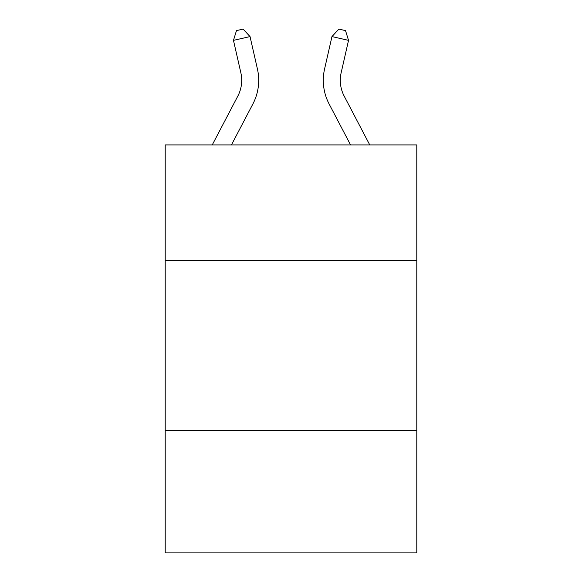 <?xml version="1.0" encoding="UTF-8"?>
<svg xmlns="http://www.w3.org/2000/svg" width="582" height="582" viewBox="0 0 582 582"><rect width="100%" height="100%" fill="white"/><g stroke="black" fill="none" stroke-linecap="round" stroke-linejoin="round"><path stroke-width="0.87" d="M416.792 260.518L416.792 144.918L165.208 144.918L165.208 260.518L416.792 260.518L416.792 552.9L165.208 552.9L165.208 260.518M416.792 430.505L165.208 430.505M212.248 144.918L237.82 96.103A33.996 33.996 0 0 0 240.853 72.772L233.469 40.362L250.042 36.586L257.426 68.996A50.998 50.998 0 0 1 252.879 103.989L231.44 144.918M369.752 144.918L344.18 96.103A33.996 33.996 0 0 1 341.147 72.772L348.531 40.362L331.958 36.586L324.574 68.996A50.998 50.998 0 0 0 329.121 103.989L350.56 144.918M331.958 36.586L324.574 68.996L331.958 36.586L324.574 68.996L331.958 36.586L324.574 68.996L331.958 36.586L324.574 68.996L331.958 36.586L324.574 68.996L331.958 36.586L324.574 68.996L331.958 36.586L324.574 68.996L331.958 36.586L324.574 68.996L331.958 36.586L324.574 68.996L331.958 36.586L324.574 68.996L331.958 36.586L324.574 68.996L331.958 36.586L324.574 68.996L331.958 36.586L324.574 68.996L331.958 36.586L324.574 68.996L331.958 36.586L324.574 68.996L331.958 36.586L324.574 68.996L331.958 36.586L324.574 68.996L331.958 36.586L324.574 68.996L331.958 36.586L338.899 29.1L345.526 30.613L348.531 40.362M344.18 96.103A33.996 33.996 0 0 1 341.147 72.772A33.996 33.996 0 0 0 344.18 96.103A33.996 33.996 0 0 1 341.147 72.772A33.996 33.996 0 0 0 344.18 96.103A33.996 33.996 0 0 1 341.147 72.772A33.996 33.996 0 0 0 344.18 96.103A33.996 33.996 0 0 1 341.147 72.772A33.996 33.996 0 0 0 344.18 96.103A33.996 33.996 0 0 1 341.147 72.772A33.996 33.996 0 0 0 344.18 96.103A33.996 33.996 0 0 1 341.147 72.772A33.996 33.996 0 0 0 344.18 96.103A33.996 33.996 0 0 1 341.147 72.772A33.996 33.996 0 0 0 344.18 96.103A33.996 33.996 0 0 1 341.147 72.772A33.996 33.996 0 0 0 344.18 96.103A33.996 33.996 0 0 1 341.147 72.772A33.996 33.996 0 0 0 344.18 96.103A33.996 33.996 0 0 1 341.147 72.772A33.996 33.996 0 0 0 344.18 96.103A33.996 33.996 0 0 1 341.147 72.772A33.996 33.996 0 0 0 344.18 96.103A33.996 33.996 0 0 1 341.147 72.772A33.996 33.996 0 0 0 344.18 96.103A33.996 33.996 0 0 1 341.147 72.772A33.996 33.996 0 0 0 344.18 96.103A33.996 33.996 0 0 1 341.147 72.772A33.996 33.996 0 0 0 344.18 96.103A33.996 33.996 0 0 1 341.147 72.772A33.996 33.996 0 0 0 344.18 96.103A33.996 33.996 0 0 1 341.147 72.772A33.996 33.996 0 0 0 344.18 96.103A33.996 33.996 0 0 1 341.147 72.772A33.996 33.996 0 0 0 344.18 96.103A33.996 33.996 0 0 1 341.147 72.772M233.469 40.362L236.474 30.613L243.101 29.1L250.042 36.586"/></g></svg>
